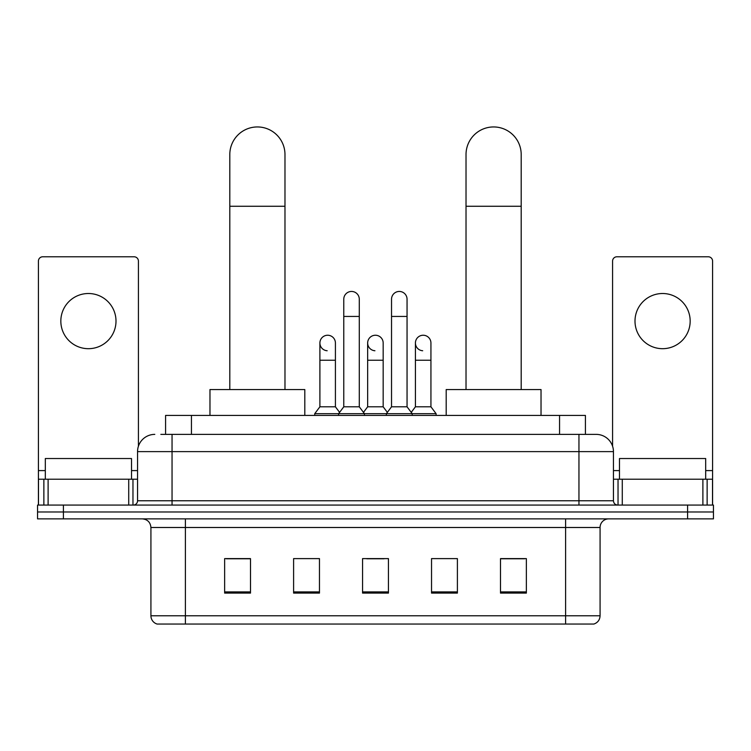 <?xml version="1.0" encoding="UTF-8"?>
<svg xmlns="http://www.w3.org/2000/svg" width="751" height="751" viewBox="0 0 751 751"><rect width="100%" height="100%" fill="white"/><g stroke="black" fill="none" stroke-linecap="round" stroke-linejoin="round"><path stroke-width="1.13" d="M165.586 434.378L165.586 415.416L585.414 415.416L585.414 434.378M161.23 434.378L590.164 434.378M160.836 434.378L172.045 434.378L172.045 451.623L137.555 451.623L137.555 500.767A4.309 4.309 0 0 1 133.246 505.076M154.8 434.378A17.245 17.245 0 0 0 137.555 451.623M596.2 434.378A17.245 17.245 0 0 1 613.445 451.623L578.955 451.623L578.955 434.378L595.937 434.378M613.445 451.623L613.445 500.767C613.698 503.386 615.135 504.822 617.754 505.076M63.413 505.076L37.55 505.076L37.55 511.975L63.413 511.975L37.55 511.975L37.55 518.866L63.413 518.866L63.413 511.975L687.587 511.975L63.413 511.975L63.413 505.076L687.587 505.076L687.587 511.975L713.45 511.975L687.587 511.975L687.587 518.866L63.413 518.866M687.587 518.866L713.45 518.866L713.45 505.076L687.587 505.076M600.077 615.773C599.842 619.904 597.777 622.663 593.872 624.053L565.597 624.053L565.597 615.773L600.077 615.773L600.077 527.493A8.618 8.618 0 0 1 608.704 518.866M565.597 624.053L157.128 624.053A8.618 8.618 0 0 1 150.923 615.773L150.923 527.493C150.407 522.255 147.534 519.382 142.296 518.866M526.367 593.093L526.367 558.613L500.504 558.613L500.504 593.093L526.367 593.093M457.397 593.093L457.397 558.613L431.534 558.613L431.534 593.093L457.397 593.093M250.496 593.093L250.496 558.613L224.633 558.613L224.633 593.093L250.496 593.093M319.466 593.093L319.466 558.613L293.603 558.613L293.603 593.093L319.466 593.093M388.436 593.093L388.436 558.613L362.564 558.613L362.564 593.093L388.436 593.093M150.923 615.773L185.403 615.773L185.403 624.053L173.744 624.053M550.089 624.053L200.911 624.053M500.504 558.791L524.649 558.791M226.351 558.791L250.496 558.791M366.788 558.791L384.033 558.791M131.519 479.213L131.519 458.523L45.313 458.523L45.313 479.213M88.411 293.51A27.59 27.59 0 0 0 60.831 321.099A27.59 27.59 0 0 0 88.411 348.689A27.59 27.59 0 0 0 116.001 321.099A27.59 27.59 0 0 0 88.411 293.51M128.721 505.076L128.721 479.213L48.111 479.213L48.111 505.076M138.419 446.244L138.419 261.095A4.309 4.309 0 0 0 134.11 256.786L42.723 256.786A4.309 4.309 0 0 0 38.414 261.095L38.414 479.213L48.111 479.213M128.721 479.213L137.555 479.213M38.414 505.076L38.414 479.213M229.806 389.553L229.806 154.537A27.59 27.59 0 0 1 257.386 126.947A27.59 27.59 0 0 1 284.976 154.537A27.59 27.59 0 0 0 257.386 126.947M284.976 389.553L284.976 154.537M304.803 415.416L304.803 389.553L209.97 389.553L209.97 415.416M466.024 389.553L466.024 154.537A27.59 27.59 0 0 1 493.614 126.947A27.59 27.59 0 0 1 521.194 154.537A27.59 27.59 0 0 0 493.614 126.947M521.194 389.553L521.194 154.537M541.03 415.416L541.03 389.553L446.197 389.553L446.197 415.416M343.77 316.443L359.288 316.443L359.288 406.798L343.77 406.798L343.77 299.198A7.763 7.763 0 0 1 352.022 291.463A7.763 7.763 0 0 1 359.288 299.198A7.763 7.763 0 0 0 352.022 291.463M343.77 406.798L338.598 413.688L338.598 415.416M359.288 406.798L364.46 413.688L314.725 413.688L314.725 415.416M391.534 406.798L391.534 316.443L407.051 316.443L407.051 406.798L391.534 406.798L386.361 413.688L364.46 413.688L364.46 415.416M391.534 316.443L391.534 299.198A7.763 7.763 0 0 1 399.785 291.463A7.763 7.763 0 0 1 407.051 299.198A7.763 7.763 0 0 0 399.785 291.463M407.051 406.798L412.224 413.688L386.361 413.688L386.361 415.416M430.933 406.798L430.933 360.236L415.416 360.236L415.416 406.798L430.933 406.798L436.106 413.688L412.224 413.688L412.224 415.416M327.164 350.745A7.763 7.763 0 0 1 319.898 343A7.763 7.763 0 0 1 328.14 335.256A7.763 7.763 0 0 1 335.415 343L335.415 360.236L319.898 360.236L319.898 343M335.415 360.236L335.415 406.798L319.898 406.798L319.898 360.236M319.898 406.798L314.725 413.688M335.415 406.798L339.593 412.374M374.927 350.745A7.763 7.763 0 0 1 367.652 343A7.763 7.763 0 0 1 375.904 335.256A7.763 7.763 0 0 1 383.17 343L383.17 360.236L367.652 360.236L367.652 343M383.17 360.236L383.17 406.798L367.652 406.798L367.652 360.236M367.652 406.798L363.475 412.374M383.17 406.798L387.356 412.374M422.691 350.745A7.763 7.763 0 0 1 415.416 343A7.763 7.763 0 0 1 423.658 335.256A7.763 7.763 0 0 1 430.933 343L430.933 360.236M415.416 406.798L411.238 412.374M436.106 413.688L436.106 415.416M662.589 293.51A27.59 27.59 0 0 0 634.999 321.099A27.59 27.59 0 0 0 662.589 348.689A27.59 27.59 0 0 0 690.169 321.099A27.59 27.59 0 0 0 662.589 293.51M702.889 505.076L702.889 479.213L622.279 479.213L622.279 505.076M712.586 505.076L712.586 479.213L712.586 505.076M702.889 479.213L712.586 479.213L712.586 261.095A4.309 4.309 0 0 0 708.277 256.786L616.89 256.786A4.309 4.309 0 0 0 612.581 261.095L612.581 446.244M613.445 479.213L622.279 479.213M705.687 479.213L705.687 458.523L619.481 458.523L619.481 479.213M191.449 434.378L191.449 415.416M559.551 434.378L559.551 415.416M172.045 505.076L172.045 500.767L613.445 500.767M137.555 500.767L172.045 500.767L172.045 451.623L578.955 451.623L578.955 505.076M565.597 518.866L565.597 527.493L150.923 527.493M600.077 527.493L565.597 527.493L565.597 615.773L185.403 615.773L185.403 518.866M388.436 591.901L362.564 591.901M319.466 591.901L293.603 591.901M250.496 591.901L224.633 591.901M457.397 591.901L431.534 591.901M526.367 591.901L500.504 591.901M137.555 470.595L131.519 470.595M45.313 470.595L38.414 470.595M132.965 479.213L132.965 505.076M38.479 479.213L38.479 505.076M43.868 505.076L43.868 479.213M229.806 206.262L284.976 206.262M466.024 206.262L521.194 206.262M712.586 470.595L705.687 470.595M619.481 470.595L613.445 470.595M712.521 505.076L712.521 479.213M707.132 479.213L707.132 505.076M618.035 505.076L618.035 479.213M359.288 316.443L359.288 299.198M407.051 316.443L407.051 299.198M415.416 360.236L415.416 343"/></g></svg>
